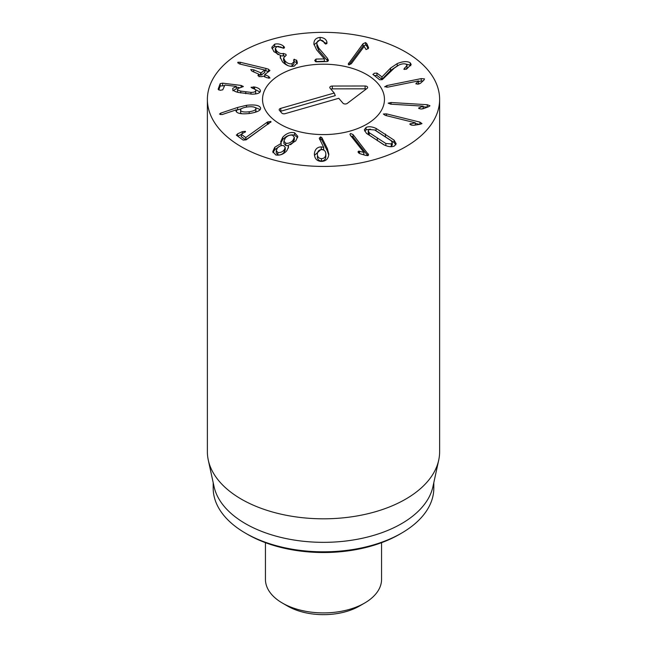 <?xml version="1.0" encoding="UTF-8"?>
<svg xmlns="http://www.w3.org/2000/svg" width="647" height="647" viewBox="0 0 647 647"><rect width="100%" height="100%" fill="white"/><g stroke="black" fill="none" stroke-linecap="round" stroke-linejoin="round"><path stroke-width="0.97" d="M373.117 74.704L374.192 73.24L376.934 73.079L381.989 76.92L390.521 68.121L397.218 63.6C402.919 61.279 407.254 61.012 410.206 62.791L411.185 64.49L406.583 69.092L403.817 69.229L407.003 65.436L406.445 64.449C404.812 63.438 402.337 63.608 399.013 64.967L394.217 68.161L382.256 79.662L379.611 79.775L372.89 74.324M404.618 67.911L404.618 69.496M407.003 65.436L407.003 67.806L406.049 69.286M410.206 62.791L410.206 65.161L405.507 63.988M410.788 65.759L410.206 65.161M390.521 68.121L390.521 70.491L381.989 79.29L376.934 75.448L374.192 75.61M397.218 65.97L390.521 70.491M381.989 76.92L381.989 79.29M381.892 76.961L381.892 79.33M384.763 86.86L386.866 85.55L421.213 78.611L424.497 78.902L423.825 80.244L420.493 83.253L418.625 84.094L415.9 83.811L418.569 80.915L387.82 87.127L384.706 86.666M418.593 80.956L418.593 83.326L417.614 84.239M415.9 83.811L416.086 83.277L416.086 83.989M423.219 80.786L418.593 81.506M418.569 108.13L423.13 106.14L390.731 104.175L388.168 103.172L391.039 102.509L427.23 104.709L429.98 105.785L428.379 106.828L423.146 108.728L420.825 109.028L418.569 108.162M423.13 106.14L423.122 108.55L421.917 109.003M423.122 106.181L423.122 108.55M427.61 107.103L423.13 106.828M409.842 124.111L415.269 122.784L385.313 115.392L383.364 114.009L386.445 113.864L419.911 122.113L421.99 123.609L419.927 124.337L413.959 125.259L411.589 125.154L409.907 123.884L409.907 124.337M415.269 122.784L415.269 125.057L415.237 122.825M419.547 124.394L415.269 123.342M317.337 154.172L317.337 154.083C317.426 156.938 318.801 158.466 321.478 158.661L321.478 161.03C324.187 160.885 325.643 159.38 325.853 156.525L325.853 156.428M317.337 156.453C317.426 159.308 318.801 160.836 321.478 161.03M321.478 158.661C324.187 158.515 325.643 157.011 325.853 154.156L325.853 156.525M317.337 154.083C317.572 151.236 319.036 149.748 321.713 149.619C324.414 149.797 325.797 151.309 325.853 154.156L325.853 156.477M314.369 153.954L314.369 153.913C314.846 149.384 317.143 147.039 321.26 146.877L323.702 147.387L319.238 138.232L320.637 136.897L321.939 137.771L327.398 148.697L328.83 154.156C328.352 158.879 325.886 161.289 321.405 161.394C316.965 161.232 314.62 158.741 314.369 153.913L314.369 154.002M323.702 147.387L323.702 149.756L321.26 149.247L314.458 155.361M323.613 147.451L323.613 149.821M321.26 146.877L321.26 149.247M328.749 155.054L327.398 151.066L321.939 140.14L320.637 139.267L319.691 139.574M321.939 137.771L321.939 140.14M276.237 150.63L276.237 152.999L277.846 154.859C280.111 155.264 282.197 154.439 284.098 152.401L285.27 149.861L285.27 147.492L283.669 145.64C281.316 145.219 279.205 146.044 277.361 148.114L276.237 150.63L277.846 152.49L277.846 154.859M277.846 152.49C280.111 152.894 282.197 152.069 284.098 150.023L284.098 152.401M284.098 150.023L285.27 147.492M285.756 143.181C288.352 143.699 290.762 142.744 292.978 140.326L294.361 137.334L292.525 135.231C289.929 134.722 287.511 135.692 285.262 138.135L283.912 141.078L285.756 143.181L285.756 145.559L288.158 145.624M290.568 144.71L292.978 142.696L294.361 139.703L294.361 137.334M292.978 140.326L292.978 142.696M283.912 141.078L283.912 143.448L285.756 145.559M281.146 143.399L280.693 141.75L282.707 137.253C286.346 133.347 290.317 131.851 294.611 132.781L297.822 136.404L295.719 140.949L288.158 145.47L288.554 146.869L286.823 150.719C283.637 154.277 279.949 155.684 275.759 154.948L272.775 151.592L274.749 147.298L281.146 143.399L281.146 145.672M282.707 137.253L282.707 139.623L280.871 142.841M281.089 143.464L281.089 145.68M274.749 147.298L274.749 149.667L272.969 152.716M279.803 146.182L274.749 149.667M288.158 145.47L288.336 148.163M294.611 132.781L294.611 135.15C290.317 134.22 286.346 135.716 282.707 139.623M297.644 137.633L294.611 135.15M267.276 122.146L267.276 124.515L245.763 139.93L241.307 136.703L241.307 134.333L245.763 137.56L267.276 122.146L270.818 121.434L270.818 122.259M268.837 123.771L267.276 124.515M245.892 137.504L245.892 139.873M245.763 137.56L245.763 139.93M241.501 134.099L245.528 131.665M271.012 121.79L246.143 139.841L243.126 140.075L236.592 135.344L237.57 133.856L242.342 131.656L245.326 131.325L245.326 132.085M241.282 134.519L237.716 136.161M236.592 135.344L236.333 134.94M368.442 48.258L368.442 47.207L368.256 48.574L366.056 49.544L364.156 46.447L351.313 63.729L348.911 64.854L348.223 64.093L363.007 43.77L365.604 42.565L366.857 43.761L368.564 47.732M368.078 48.792L366.857 46.131L365.604 44.934L363.007 46.139L349.073 64.886M366.857 43.761L366.857 46.131M328.441 60.446L327.115 61.578L316.197 61.813L314.709 60.47L316.027 59.071L324.382 58.901L316.609 49.803L313.924 44.061C313.827 40.033 315.89 37.817 320.095 37.413C323.961 37.728 326.242 39.305 326.945 42.16L325.7 44.093L324.26 42.961C323.702 41.125 322.4 40.187 320.346 40.138C317.976 40.349 316.82 41.626 316.893 43.972L318.753 48.064L327.439 58.303L328.441 60.349M327.94 61.328L318.753 50.434L316.893 46.341L316.876 43.64L316.893 46.341M326.945 42.16L326.945 43.381M320.095 37.413L320.095 39.782L313.997 44.789M326.662 43.753L320.095 39.782M313.924 44.061L313.908 43.616M324.382 58.901L324.382 61.271L315.324 61.602M296.827 60.672L297.353 62.71L294.248 66.115C290.123 67.045 286.176 65.582 282.415 61.74L280.119 56.976L280.588 55.521L273.867 51.606L271.78 47.312L274.66 44.158C277.927 43.47 280.847 44.101 283.418 46.058L284.543 47.554L283.968 48.193L276.94 46.56L275.307 48.347L276.617 50.935C278.833 53.191 281.049 54.033 283.273 53.466L285.82 54.243L286.273 55.165L283.572 57.939L285.068 60.972C287.26 63.325 289.589 64.231 292.072 63.681L293.916 61.611L294.134 59.225L296.868 60.656L297.159 63.851M296.455 60.05L296.455 62.419L293.916 61.691M296.868 63.026L296.455 62.419M294.134 59.225L294.134 61.594M293.698 60.511L293.609 59.945M292.072 63.681L292.072 66.051C289.589 66.601 287.26 65.703 285.068 63.341L283.572 60.308L283.572 57.939M293.916 61.611L293.916 63.98L292.072 66.051M285.068 60.972L285.068 63.341M285.092 56.022L280.588 55.828M283.273 53.466L283.273 55.836M276.617 50.935L276.617 53.305L275.307 50.717L275.307 48.347M278.129 54.663L276.617 53.305M284.146 46.673L284.146 48.129M283.418 46.058L283.418 48.234M274.66 44.158L274.66 46.527L271.983 48.565M283.046 48.169L280.402 46.827M279.124 46.447L274.66 46.527M280.588 55.521L280.313 58.311M265.86 68.412L268.61 69.237L269.662 70.814L264.744 74.534L268.707 76.427L269.969 78.036L266.952 77.753L263.151 76.079L261.889 76.694L259.188 76.524L258.153 75.052L258.84 74.187L251.974 71.162L250.712 69.552L253.729 69.836L261.008 72.893L264.777 70.03L240.094 64.093L239.042 63.746L237.918 62.258L240.15 62.249L265.86 68.412L265.86 70.782L264.777 70.523M269.896 70.386L269.662 70.814M268.61 69.237L268.61 71.607L265.86 70.782M237.732 62.589L237.918 63.01M264.777 70.03L264.777 72.407L261.008 75.262L259.043 74.542M259.01 76.443L258.84 74.187M257.951 75.424L258.153 75.861M264.744 74.534L264.906 76.856M254.635 86.997C258.824 88 260.725 89.488 260.337 91.47C259.593 93.257 256.77 94.147 251.869 94.155L238.29 92.456C234.077 91.397 232.257 90.038 232.815 88.364L236.325 86.431L224.897 85.024L222.754 89.812L220.142 90.313L218.12 89.237L220.198 83.617L222.665 83.156L241.129 85.428L243.393 86.52L237.53 88.736C237.134 89.658 238.209 90.451 240.757 91.098L250.963 92.384C253.705 92.375 255.282 91.882 255.702 90.904C256.002 89.868 254.926 89.003 252.476 88.299L251.028 87.313L254.635 86.997L254.635 89.165M255.702 93.273L255.767 90.531L255.702 93.273L255.023 94.017M240.757 91.098L240.757 92.966M237.53 88.736L237.465 91.437L238.047 92.4M239.212 87.563L236.325 87.208M224.266 85.727L220.198 85.986L218.718 89.982M236.325 86.431L236.309 88.841L232.815 90.742M236.309 86.472L236.309 88.841M232.702 88.954L232.815 89.521M260.434 90.847L260.337 91.47M260.029 92.036L255.136 89.496M240.587 112.78L240.587 110.411C241.468 111.874 244.34 112.327 249.184 111.761C253.972 111.017 256.196 109.869 255.872 108.332C254.967 106.844 252.087 106.399 247.235 106.981C242.455 107.709 240.239 108.85 240.587 110.411L240.587 112.78L241.63 113.726M249.184 111.761L249.184 113.524M255.064 112.352L255.945 111.09L255.872 108.332M246.475 105.315C254.554 104.426 259.221 105.218 260.482 107.701C261.291 110.225 257.676 112.149 249.629 113.468C241.873 114.309 237.36 113.597 236.09 111.324L236.349 109.836L222.099 114.568L219.519 114.107L220.627 113.168L237.643 107.451L246.475 105.315L246.475 107.095M241.477 108.672L236.487 110.208M236.487 109.869L236.487 111.915M236.09 111.324L235.985 110.839M260.62 108.389L260.482 109.06M260.191 109.569L254.991 107.459M358.656 151.131L363.897 152.401L350.423 135.28L349.946 134.236L350.609 133.5L353.052 134.592L368.612 154.827L367.892 155.636L365.523 155.369L360.039 153.719L358.414 152.724L358.017 151.835L358.656 151.131L358.656 152.983M363.897 152.401L363.824 154.795L359.586 153.557L359.586 151.188M363.824 152.425L363.824 154.795M367.771 155.66L353.052 136.962L350.609 135.87M368.216 130.84L369.243 132.7L385.847 143.505L391.298 143.909L392.26 142.615L391.225 140.755L374.621 129.942L369.202 129.529L368.216 130.84L368.216 133.209L369.243 135.069L383.792 144.766M390.052 146.659L391.298 146.279L392.26 144.985L392.26 142.615M376.061 128.405L394.055 140.116L396.158 143.715L394.444 145.955C391.888 147.192 388.54 146.893 384.407 145.049L366.42 133.339L364.318 129.74L366.056 127.483C368.588 126.262 371.92 126.569 376.061 128.405L376.061 130.694M394.055 140.116L394.055 142.486L376.061 130.775M395.835 144.799L394.055 142.486M370.416 129.165L366.056 129.853L364.633 131.026M241.388 146.796A116.12 67.045 180 0 1 207.38 99.395A116.12 67.045 180 0 1 323.5 32.35A116.12 67.045 180 0 1 439.62 99.395A116.12 67.045 180 0 1 367.941 161.329A116.12 67.045 180 0 1 241.388 146.796M366.606 74.502A60.964 35.197 180 0 1 384.464 99.395A60.964 35.197 180 0 1 323.5 134.592A60.964 35.197 180 0 1 262.536 99.395A60.964 35.197 180 0 1 300.168 66.876A60.964 35.197 180 0 1 366.606 74.502M247.542 534.357L245.496 533.168L247.55 534.357A107.41 62.015 0 0 0 247.55 534.357A107.41 62.015 0 0 0 399.458 534.357L401.504 533.168A110.314 63.689 180 0 1 245.496 533.168L245.496 533.168A110.314 63.689 180 0 1 213.187 488.137L213.187 482.638M433.813 482.638L433.813 488.137A110.314 63.689 180 0 1 401.504 533.168M438.715 460.122L432.956 486.593A110.314 63.689 180 0 1 323.5 542.34A110.314 63.689 180 0 1 214.044 486.593L208.285 460.122A116.12 67.045 0 0 0 241.388 499.177A116.12 67.045 0 0 0 361.147 515.19A116.12 67.045 0 0 0 438.715 460.122A116.12 67.045 0 0 0 439.62 451.768L439.62 99.395M207.38 99.395L207.38 451.768A116.12 67.045 0 0 0 208.285 460.122M334.24 93.039L330.051 88.162A2.539 1.464 180 0 1 329.833 87.79A2.539 1.464 180 0 1 332.315 86.043L365.102 86.002A2.539 1.464 180 0 1 367.601 87.749A2.539 1.464 180 0 1 367.124 88.356L347.253 103.415A2.539 1.464 180 0 1 342.959 103.172L338.761 98.295L285.125 113.662A2.539 1.464 180 0 1 281.72 112.999L279.464 110.378A2.539 1.464 180 0 1 279.245 109.998A2.539 1.464 180 0 1 280.612 108.405L334.24 93.039L335.283 95.61L280.96 111.179A1.763 1.019 0 0 0 280.386 111.446M366.218 89.051A1.763 1.019 0 0 0 365.102 88.825L332.323 88.865A1.763 1.019 0 0 0 330.965 89.229M296.399 67.862A60.964 35.197 180 0 1 384.464 99.395A60.964 35.197 180 0 1 323.5 134.592A60.964 35.197 180 0 1 262.536 99.395A60.964 35.197 180 0 1 296.399 67.862M381.56 542.679L381.56 579.397A58.06 33.523 180 0 1 364.56 603.093A58.06 33.523 180 0 1 282.448 603.093A58.06 33.523 180 0 1 282.44 603.093A58.06 33.523 180 0 1 265.44 579.397L265.44 542.679M287.575 606.061L282.44 603.093L287.575 606.061A50.806 29.333 0 0 0 359.425 606.061L364.56 603.093M397.218 63.6L397.218 65.848M376.934 73.079L376.934 75.448M421.213 78.611L421.213 80.98M386.866 85.55L386.866 87.28M419.135 107.669L419.135 108.712M427.23 104.709L427.23 107.079M391.039 102.509L391.039 104.191M410.667 123.569L410.667 124.863M419.911 122.113L419.911 124.337M386.445 113.864L386.445 115.676M327.398 148.697L327.398 151.066M320.637 136.897L320.637 139.267M268.044 121.701L268.044 124.07M242.342 131.656L242.342 133.703M237.57 133.856L237.57 136.048M365.604 42.565L365.604 44.934M363.007 43.77L363.007 46.139M348.652 63.074L348.652 64.765M327.439 58.303L327.439 60.672M318.753 48.064L318.753 50.434M316.027 59.071L316.027 61.449M283.451 53.41L283.451 55.779M240.15 62.249L240.15 64.102M261.008 72.893L261.008 75.262M260.595 72.86L260.595 75.23M253.729 69.836L253.729 71.93M268.707 76.427L268.707 78.255M264.744 74.656L264.744 76.783M253.6 86.803L253.6 88.679M250.963 92.384L250.963 94.13M245.755 91.931L245.755 93.686M241.129 85.428L241.129 87.24M222.665 83.156L222.665 85.525M220.198 83.617L220.198 85.986M237.643 107.451L237.643 109.82M220.627 113.168L220.627 114.616M368.111 153.719L368.111 155.563M353.052 134.592L353.052 136.962M385.847 143.505L385.847 145.64M377.29 138.248L377.29 140.625M391.298 143.909L391.298 146.279M369.243 132.7L369.243 135.069M385.466 134.066L385.466 136.436M366.056 127.483L366.056 129.853M280.612 108.405L280.96 111.179M365.102 86.002L365.102 88.825M332.315 86.043L332.323 88.865M241.282 134.285L241.282 136.663M259.043 74.348L259.043 76.718M264.704 74.591L264.704 76.969"/></g></svg>
